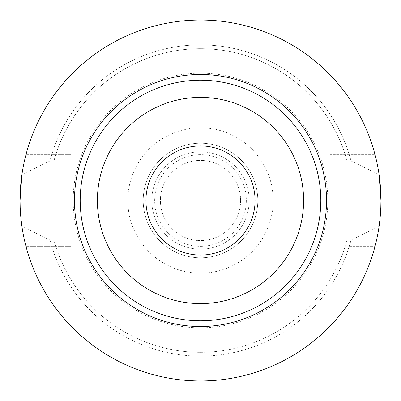 <?xml version="1.0" encoding="UTF-8"?>
<svg xmlns="http://www.w3.org/2000/svg" width="401" height="401" viewBox="0 0 401 401"><rect width="100%" height="100%" fill="white"/><g stroke="black" fill="none" stroke-linecap="round" stroke-linejoin="round"><path stroke-width="0.3" stroke-dasharray="2 1.5" d="M80.2 200.5A120.3 120.3 0 0 0 200.5 320.8A120.3 120.3 0 0 0 320.8 200.5A120.3 120.3 0 0 0 200.5 80.2A120.3 120.3 0 0 0 80.2 200.5A120.3 120.3 0 0 1 200.5 80.2A120.3 120.3 0 0 1 320.8 200.5M257.788 200.5A57.288 57.288 0 0 1 200.5 257.788A57.288 57.288 0 0 1 143.212 200.5A57.288 57.288 0 0 1 200.5 143.212A57.288 57.288 0 0 1 257.788 200.5A57.288 57.288 0 0 1 200.5 257.788A57.288 57.288 0 0 1 143.212 200.5A57.288 57.288 0 0 1 200.5 143.212A57.288 57.288 0 0 1 257.788 200.5M255.066 200.5A54.566 54.566 0 0 1 200.5 255.066A54.566 54.566 0 0 1 145.934 200.5A54.566 54.566 0 0 1 200.5 145.934A54.566 54.566 0 0 1 255.066 200.5M351.045 160.986L379.07 174.51A180.45 180.45 0 0 0 21.93 174.51L49.955 160.986A155.648 155.648 0 0 1 351.045 160.986L347.076 160.986L345.136 154.385L329.968 154.385L329.968 246.615L329.968 154.385L374.96 154.385L345.136 154.385A151.809 151.809 0 0 0 55.864 154.385L53.924 160.986A151.809 151.809 0 0 1 347.076 160.986M240.6 200.5A40.1 40.1 0 0 1 200.5 240.6A40.1 40.1 0 0 1 160.4 200.5A40.1 40.1 0 0 1 200.5 160.4A40.1 40.1 0 0 1 240.6 200.5A40.1 40.1 0 0 1 200.5 240.6A40.1 40.1 0 0 1 160.4 200.5A40.1 40.1 0 0 1 200.5 160.4A40.1 40.1 0 0 1 240.6 200.5M246.329 200.5A45.829 45.829 0 0 1 200.5 246.329A45.829 45.829 0 0 1 154.671 200.5A45.829 45.829 0 0 1 200.5 154.671A45.829 45.829 0 0 1 246.329 200.5A45.829 45.829 0 0 1 200.5 246.329A45.829 45.829 0 0 1 154.671 200.5A45.829 45.829 0 0 1 200.5 154.671A45.829 45.829 0 0 1 246.329 200.5M249.191 200.5A48.691 48.691 0 0 1 200.5 249.191A48.691 48.691 0 0 1 151.809 200.5A48.691 48.691 0 0 1 200.5 151.809A48.691 48.691 0 0 1 249.191 200.5A48.691 48.691 0 0 1 200.5 249.191A48.691 48.691 0 0 1 151.809 200.5A48.691 48.691 0 0 1 200.5 151.809A48.691 48.691 0 0 1 249.191 200.5M127.819 200.5A72.681 72.681 0 0 1 200.5 127.819A72.681 72.681 0 0 1 273.181 200.5A72.681 72.681 0 0 1 200.5 273.181A72.681 72.681 0 0 1 127.819 200.5M73.182 200.5A127.317 127.317 0 0 1 200.5 73.182A127.317 127.317 0 0 1 327.817 200.5A127.317 127.317 0 0 1 200.5 327.817A127.317 127.317 0 0 1 73.182 200.5A127.317 127.317 0 0 1 200.5 73.182A127.317 127.317 0 0 1 327.817 200.5A127.317 127.317 0 0 1 200.5 327.817A127.317 127.317 0 0 1 73.182 200.5M20.18 207.407L21.93 226.49L49.955 240.014L53.924 240.014L55.864 246.615L26.04 246.615L71.032 246.615L71.032 154.385L26.04 154.385A180.45 180.45 0 0 1 374.96 154.385A180.45 180.45 0 0 0 26.04 154.385L51.844 154.385A155.648 155.648 0 0 1 349.156 154.385M380.82 207.407L379.07 226.49A180.45 180.45 0 0 1 21.93 226.49M379.07 226.49L351.045 240.014A155.648 155.648 0 0 1 49.955 240.014M53.924 160.986L49.955 160.986M351.045 240.014L347.076 240.014A151.809 151.809 0 0 1 53.924 240.014M347.076 240.014L345.136 246.615A151.809 151.809 0 0 1 55.864 246.615L71.032 246.615L71.032 154.385L51.844 154.385M349.156 246.615L374.96 246.615L349.156 246.615A155.648 155.648 0 0 1 51.844 246.615M374.96 246.615A180.45 180.45 0 0 1 26.04 246.615A180.45 180.45 0 0 0 374.96 246.615"/><path stroke-width="0.6" d="M255.066 200.5A54.566 54.566 0 0 1 200.5 255.066A54.566 54.566 0 0 1 145.934 200.5A54.566 54.566 0 0 1 200.5 145.934A54.566 54.566 0 0 1 255.066 200.5M97.388 200.5A103.112 103.112 0 0 1 200.5 97.388A103.112 103.112 0 0 1 303.612 200.5A103.112 103.112 0 0 1 200.5 303.612A103.112 103.112 0 0 1 97.388 200.5M80.2 200.5A120.3 120.3 0 0 1 200.5 80.2A120.3 120.3 0 0 1 320.8 200.5A120.3 120.3 0 0 1 200.5 320.8A120.3 120.3 0 0 1 80.2 200.5M379.07 174.51L380.95 200.5A180.45 180.45 0 0 1 200.5 380.95A180.45 180.45 0 0 1 20.05 200.5A180.45 180.45 0 0 1 200.5 20.05A180.45 180.45 0 0 1 380.95 200.5L380.82 207.407M21.93 174.51L20.05 200.5L20.18 207.407M326.529 200.5A126.029 126.029 0 0 1 200.5 326.529A126.029 126.029 0 0 1 74.471 200.5A126.029 126.029 0 0 1 200.5 74.471A126.029 126.029 0 0 1 326.529 200.5"/></g></svg>
